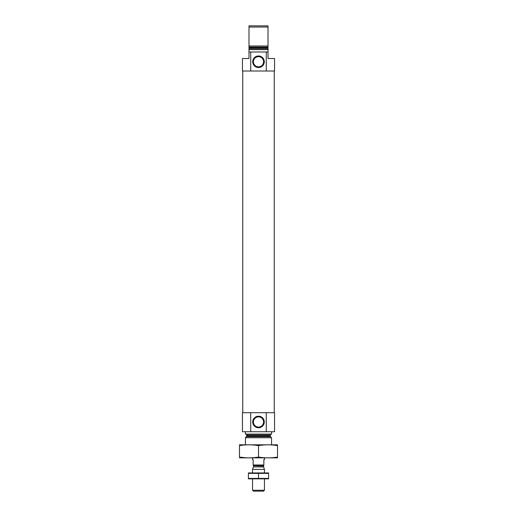 <?xml version="1.0" encoding="UTF-8"?>
<svg xmlns="http://www.w3.org/2000/svg" width="517" height="517" viewBox="0 0 517 517"><rect width="100%" height="100%" fill="white"/><g stroke="black" fill="none" stroke-linecap="round" stroke-linejoin="round"><path stroke-width="0.78" d="M263.592 421.982A5.092 5.092 0 0 0 255.954 417.568A5.092 5.092 0 0 0 255.954 426.389A5.092 5.092 0 0 0 263.592 421.982M250.732 51.997L250.732 71.016L242.454 71.016L242.454 58.531L248.994 58.531L248.994 51.997L268.006 51.997L268.006 49.619L248.994 49.619L248.994 45.994L268.006 45.994L268.006 49.619M250.732 71.016L274.546 71.016L274.546 58.531L268.006 58.531L268.006 51.997M266.268 71.016L266.268 51.997M248.994 51.997L248.994 49.619M248.994 47.758L268.006 47.758L268.006 27.039L248.994 27.039L248.994 25.85L268.006 25.85L268.006 27.039M268.006 48.669L248.994 48.669L248.994 27.039M245.426 444.801L245.426 437.725L271.574 437.725L271.574 444.801M245.84 434.099L246.796 435.055L246.796 435.967L245.426 437.725M245.426 431.727L245.426 434.099L271.574 434.099L271.574 431.727M250.732 412.708L274.546 412.708L274.546 431.727L242.454 431.727L242.454 412.708L250.732 412.708L250.732 431.727M264.284 421.982A5.784 5.784 0 0 0 255.611 416.973A5.784 5.784 0 0 0 255.611 426.984A5.784 5.784 0 0 0 264.284 421.982M266.268 412.708L266.268 431.727M242.751 412.708L242.751 71.016M264.284 61.743A5.784 5.784 0 0 0 255.611 56.734A5.784 5.784 0 0 0 255.611 66.751A5.784 5.784 0 0 0 264.284 61.743M263.592 61.743A5.092 5.092 0 0 0 255.954 57.335A5.092 5.092 0 0 0 255.954 66.15A5.092 5.092 0 0 0 263.592 61.743M239.481 457.855L277.519 457.855M258.5 457.067L258.5 445.602C264.84 444.562 271.179 444.562 277.519 445.602C277.519 444.568 277.519 444.568 277.519 445.602L277.519 457.067C277.519 458.107 277.519 458.107 277.519 457.067C271.179 458.107 264.84 458.107 258.5 457.067C252.16 458.107 245.821 458.107 239.481 457.067C239.481 458.107 239.481 458.107 239.481 457.067L245.556 457.745M239.481 457.067L239.481 445.602C239.481 444.568 239.481 444.568 239.481 445.602C245.821 444.562 252.16 444.562 258.5 445.602M239.481 444.814L277.519 444.814M252.554 457.875L252.554 459.652L253.149 459.652L253.149 465.003L263.851 465.003L263.851 459.652L264.445 459.652L264.445 457.875M263.851 465.1L263.489 466.657L264.445 469.397L252.554 469.397L252.554 472.926M264.445 490.239L252.554 490.239L253.472 491.15L263.528 491.15L264.445 490.239L264.445 478.871M264.445 472.926L264.445 469.397M268.601 472.945L248.399 472.945M248.399 473.359L268.601 473.359L268.601 478.432L248.399 478.432L248.399 473.359M258.5 473.359L258.5 478.432M268.601 478.852L248.399 478.852M248.994 47.086L268.006 47.086M246.512 436.639L270.488 436.639L271.574 437.725M246.796 435.967L270.204 435.967L270.488 436.639M246.796 435.055L270.204 435.055L271.16 434.099M253.149 465.1L253.511 465.714L263.489 465.714M263.489 466.657L253.466 466.903L263.534 466.903M270.204 435.967L270.204 435.055M274.249 412.708L274.249 71.016M252.554 490.239L252.554 478.871M253.466 466.903L252.554 469.397M253.511 466.657L253.511 465.714"/></g></svg>
